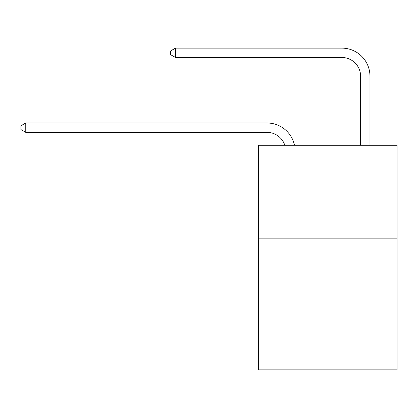 <?xml version="1.0" encoding="UTF-8"?>
<svg xmlns="http://www.w3.org/2000/svg" width="418" height="418" viewBox="0 0 418 418"><rect width="100%" height="100%" fill="white"/><g stroke="black" fill="none" stroke-linecap="round" stroke-linejoin="round"><path stroke-width="0.63" d="M397.1 238.85L397.1 369.867L258.601 369.867L258.601 145.271L397.1 145.271L397.1 238.85L258.601 238.85M284.815 145.271A18.716 18.716 -4.9 0 0 267.018 132.354L25.764 132.354L25.764 122.996L267.018 122.996A28.074 28.074 175.1 0 1 294.491 145.271M360.603 145.271L360.603 76.207A18.716 18.716 81 0 0 341.887 57.491L175.497 57.491L170.633 54.685L170.633 50.939L175.497 48.133L341.887 48.133A28.074 28.074 28.4 0 1 369.961 76.207L369.961 145.271M360.603 76.207A18.716 18.716 -151.6 0 0 341.887 57.491A18.716 18.716 -151.6 0 1 360.603 76.207A18.716 18.716 -151.6 0 0 341.887 57.491A18.716 18.716 -151.6 0 1 360.603 76.207A18.716 18.716 -151.6 0 0 341.887 57.491A18.716 18.716 -151.6 0 1 360.603 76.207A18.716 18.716 -151.6 0 0 341.887 57.491A18.716 18.716 -151.6 0 1 360.603 76.207A18.716 18.716 -151.6 0 0 341.887 57.491A18.716 18.716 -151.6 0 1 360.603 76.207A18.716 18.716 -151.6 0 0 341.887 57.491A18.716 18.716 -151.6 0 1 360.603 76.207A18.716 18.716 -151.6 0 0 341.887 57.491A18.716 18.716 -151.6 0 1 360.603 76.207A18.716 18.716 -151.6 0 0 341.887 57.491A18.716 18.716 -151.6 0 1 360.603 76.207A18.716 18.716 -151.6 0 0 341.887 57.491A18.716 18.716 -151.6 0 1 360.603 76.207A18.716 18.716 -151.6 0 0 341.887 57.491A18.716 18.716 -151.6 0 1 360.603 76.207A18.716 18.716 -151.6 0 0 341.887 57.491A18.716 18.716 -151.6 0 1 360.603 76.207A18.716 18.716 -151.6 0 0 341.887 57.491A18.716 18.716 -151.6 0 1 360.603 76.207A18.716 18.716 -151.6 0 0 341.887 57.491A18.716 18.716 -151.6 0 1 360.603 76.207A18.716 18.716 -151.6 0 0 341.887 57.491A18.716 18.716 -151.6 0 1 360.603 76.207A18.716 18.716 -151.6 0 0 341.887 57.491A18.716 18.716 -151.6 0 1 360.603 76.207M25.764 132.354L20.9 129.549L20.9 125.808L25.764 122.996M175.497 48.133L175.497 57.491"/></g></svg>
